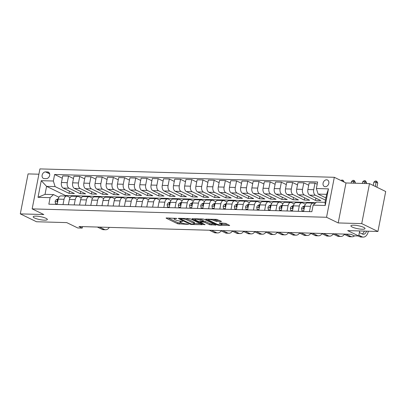 <?xml version="1.0" encoding="UTF-8"?>
<svg xmlns="http://www.w3.org/2000/svg" width="406" height="406" viewBox="0 0 406 406"><rect width="100%" height="100%" fill="white"/><g stroke="black" fill="none" stroke-linecap="round" stroke-linejoin="round"><path stroke-width="0.61" d="M176.92 218.453L166.511 217.951L166.064 218.047L166.267 218.235L177.716 223.797L188.577 224.396L186.476 223.929A3.537 0.741 -169 0 1 181.629 222.864L180.675 222.397A3.537 0.741 -169 0 1 180.015 221.803A3.537 0.741 -169 0 1 181.452 221.488L182.832 221.326L180.563 221.057A3.537 0.741 -169 0 1 175.712 219.986L174.758 219.524A3.537 0.741 -169 0 1 174.103 218.93A3.537 0.741 -169 0 1 175.539 218.616L176.92 218.453M352.22 227.045A7.201 1.512 -169 0 0 360 229.06A7.201 1.512 -169 0 0 365.03 228.583A7.201 1.512 -169 0 0 363.695 227.37A7.201 1.512 -169 0 0 355.915 225.355A7.201 1.512 -169 0 0 350.885 225.832A7.201 1.512 -169 0 0 352.22 227.045M34.535 217.986A7.201 1.512 -169 0 0 42.315 220.001A7.201 1.512 -169 0 0 47.345 219.524A7.201 1.512 -169 0 0 46.01 218.311A7.201 1.512 -169 0 0 38.23 216.302A7.201 1.512 -169 0 0 33.201 216.774A7.201 1.512 -169 0 0 34.535 217.986M326.622 179.797A3.603 2.766 -64.1 0 0 323.232 182.599A3.603 2.766 -64.1 0 0 324.374 186.491A3.603 2.766 -64.1 0 0 325.277 186.709A3.603 2.766 -64.1 0 0 328.667 183.908A3.603 2.766 -64.1 0 0 327.525 180.015A3.603 2.766 -64.1 0 0 326.622 179.797M221.001 221.554L221.453 221.458L221.245 221.27L216.52 219.377L205.69 219.179L217.342 224.929L218.859 225.264L229.684 225.462L225.604 223.391L219.646 222.93L219.194 223.026L219.402 223.214L221.326 224.148A2.954 0.619 -169 0 1 221.874 224.645A2.954 0.619 -169 0 1 219.808 224.838A2.954 0.619 -169 0 1 216.616 224.01L209.085 220.351A2.954 0.619 -169 0 1 208.537 219.854A2.954 0.619 -169 0 1 210.597 219.656A2.954 0.619 -169 0 1 213.789 220.483L216.56 221.427L221.001 221.554L221.072 221.189M38.9 174.21L28.07 173.905L20.3 213.876L36.499 221.747L66.741 222.61L77.759 227.964L82.24 228.091L78.997 226.518L350.977 234.272L354.22 235.845L358.701 235.972L359.675 230.963M361.731 223.61L369.501 183.639L345.978 182.969L338.208 222.94L361.731 223.61L377.93 231.481L347.683 230.618L358.701 235.972M338.208 222.94L326.546 217.276L32.16 208.882L39.93 168.906L334.316 177.3L326.546 217.276M20.3 213.876L43.823 214.546L32.16 208.882M190.678 218.93L189.16 218.595L178.782 218.301L178.335 218.398L178.538 218.585L189.988 224.148L191.5 224.482L202.33 224.68L190.678 218.93M192.459 218.692L202.843 218.986L204.355 219.321L216.007 225.071L209.603 224.706L204.959 222.452L203.442 222.118L200.046 222.133L205.086 224.665L203.858 224.63L192.216 218.976L192.013 218.788L192.459 218.692M369.501 183.639L385.7 191.51L377.93 231.481M44.269 178.589L46.238 178.645A3.492 2.68 -64.1 0 0 49.522 175.93A3.492 2.68 -64.1 0 0 48.416 172.159A3.492 2.68 -64.1 0 0 47.543 171.946L45.568 171.89A3.492 2.68 -64.1 0 0 42.285 174.605A3.492 2.68 -64.1 0 0 43.391 178.381A3.492 2.68 -64.1 0 0 44.269 178.589M315.959 202.635L65.376 195.489L46.583 186.359L45.03 194.352L53.541 194.596L50.111 197.661L48.842 204.198L311.859 211.693L313.133 205.157L316.563 202.097L325.074 202.34L326.632 194.342L318.116 194.104L325.937 197.905M50.111 197.661L38.012 197.316L41.25 180.675L53.348 181.02L55.099 186.603L69.03 193.373L74.405 193.525L63.194 188.079A4.502 2.72 91.6 0 1 61.443 182.497L62.717 175.96L68.538 176.128L67.269 182.664A4.502 2.72 91.6 0 0 69.02 188.242L80.231 193.692L85.605 193.845L74.399 188.399A4.502 2.72 91.6 0 1 72.644 182.817L73.917 176.28L79.743 176.448L78.47 182.984A4.502 2.72 91.6 0 0 80.221 188.562L91.431 194.012L96.811 194.164L85.6 188.719A4.502 2.72 91.6 0 1 83.849 183.136L85.118 176.6L90.944 176.767L89.675 183.304A4.502 2.72 91.6 0 0 91.426 188.881L102.632 194.327L108.011 194.484L96.801 189.034A4.502 2.72 91.6 0 1 95.05 183.456L96.318 176.92L102.145 177.087L100.876 183.624A4.502 2.72 91.6 0 0 102.627 189.201L113.837 194.647L119.212 194.804L108.001 189.353A4.502 2.72 91.6 0 1 106.25 183.776L107.524 177.239L113.345 177.407L112.076 183.938A4.502 2.72 91.6 0 0 113.827 189.521L125.038 194.966L130.412 195.124L119.207 189.673A4.502 2.72 91.6 0 1 117.456 184.096L118.725 177.559L124.551 177.721L123.277 184.258A4.502 2.72 91.6 0 0 125.028 189.841L136.238 195.286L141.618 195.443L130.407 189.993A4.502 2.72 91.6 0 1 128.656 184.415L129.925 177.879L135.751 178.041L134.482 184.578A4.502 2.72 91.6 0 0 136.233 190.16L147.439 195.606L152.818 195.758L141.608 190.312A4.502 2.72 91.6 0 1 139.857 184.735L141.126 178.198L146.952 178.361L145.683 184.897A4.502 2.72 91.6 0 0 147.434 190.48L158.644 195.925L164.019 196.078L152.808 190.632A4.502 2.72 91.6 0 1 151.057 185.05L152.331 178.518L158.152 178.681L156.883 185.217A4.502 2.72 91.6 0 0 158.634 190.8L169.845 196.245L175.219 196.397L164.014 190.952A4.502 2.72 91.6 0 1 162.263 185.369L163.532 178.838L169.358 179L168.084 185.537A4.502 2.72 91.6 0 0 169.835 191.119L181.046 196.565L186.425 196.717L175.214 191.272A4.502 2.72 91.6 0 1 173.463 185.689L174.732 179.153L180.558 179.32L179.29 185.857A4.502 2.72 91.6 0 0 181.04 191.439L192.246 196.885L197.626 197.037L186.415 191.591A4.502 2.72 91.6 0 1 184.664 186.009L185.933 179.472L191.759 179.64L190.49 186.176A4.502 2.72 91.6 0 0 192.241 191.759L203.452 197.204L208.826 197.357L197.62 191.911A4.502 2.72 91.6 0 1 195.865 186.329L197.138 179.792L202.959 179.959L201.691 186.496A4.502 2.72 91.6 0 0 203.442 192.079L214.652 197.524L220.027 197.676L208.821 192.231A4.502 2.72 91.6 0 1 207.07 186.648L208.339 180.112L214.165 180.279L212.891 186.816A4.502 2.72 91.6 0 0 214.647 192.398L225.853 197.844L231.232 197.996L220.022 192.551A4.502 2.72 91.6 0 1 218.271 186.968L219.539 180.431L225.366 180.599L224.097 187.136A4.502 2.72 91.6 0 0 225.848 192.713L237.053 198.164L242.433 198.316L231.222 192.87A4.502 2.72 91.6 0 1 229.471 187.288L230.74 180.751L236.566 180.919L235.297 187.455A4.502 2.72 91.6 0 0 237.048 193.033L248.259 198.483L253.633 198.635L242.428 193.19A4.502 2.72 91.6 0 1 240.672 187.608L241.946 181.071L247.772 181.238L246.498 187.775A4.502 2.72 91.6 0 0 248.249 193.352L259.459 198.803L264.834 198.955L253.628 193.51A4.502 2.72 91.6 0 1 251.877 187.927L253.146 181.391L258.972 181.558L257.698 188.095A4.502 2.72 91.6 0 0 259.454 193.672L270.66 199.123L276.039 199.275L264.829 193.829A4.502 2.72 91.6 0 1 263.078 188.247L264.347 181.71L270.173 181.878L268.904 188.414A4.502 2.72 91.6 0 0 270.655 193.992L281.86 199.437L287.24 199.595L276.029 194.144A4.502 2.72 91.6 0 1 274.278 188.567L275.552 182.03L281.373 182.198L280.104 188.734A4.502 2.72 91.6 0 0 281.855 194.312L293.066 199.757L298.44 199.914L287.235 194.464A4.502 2.72 91.6 0 1 285.479 188.886L286.753 182.35L292.579 182.517L291.305 189.049A4.502 2.72 91.6 0 0 293.056 194.631L304.267 200.077L309.641 200.234L298.435 194.784A4.502 2.72 91.6 0 1 296.684 189.206L297.953 182.67L303.779 182.832L302.506 189.369A4.502 2.72 91.6 0 0 304.261 194.951L315.467 200.397L320.847 200.549L309.636 195.103A4.502 2.72 91.6 0 1 307.885 189.526L309.154 182.989L314.98 183.152L313.711 189.688A4.502 2.72 91.6 0 0 315.462 195.271L325.5 200.148M62.28 178.209L54.617 174.484L53.348 181.02M54.617 174.484L317.634 181.984L316.365 188.521L328.464 188.866L325.231 205.502L313.133 205.157M345.978 182.969L334.316 177.3M82.24 228.091L82.525 226.614M65.376 195.489L65.27 196.017M55.099 186.603L46.583 186.359L41.25 180.675M58.931 197.214L53.541 194.596M70.131 197.534L67.467 196.24A4.502 2.72 91.6 0 0 66.757 196.057A4.502 2.72 91.6 0 0 64.036 199.3L63.006 204.599M81.337 197.854L78.668 196.56A4.502 2.72 91.6 0 0 77.957 196.377A4.502 2.72 91.6 0 0 75.237 199.62L74.207 204.918M92.538 198.174L89.868 196.88A4.502 2.72 91.6 0 0 89.158 196.697A4.502 2.72 91.6 0 0 86.437 199.94L85.407 205.238M103.738 198.493L101.074 197.199A4.502 2.72 91.6 0 0 100.358 197.017A4.502 2.72 91.6 0 0 97.643 200.26L96.613 205.558M114.939 198.813L112.274 197.514A4.502 2.72 91.6 0 0 111.564 197.336A4.502 2.72 91.6 0 0 108.844 200.579L107.813 205.878M126.144 199.133L123.475 197.834A4.502 2.72 91.6 0 0 122.764 197.656A4.502 2.72 91.6 0 0 120.044 200.899L119.014 206.197M137.345 199.453L134.68 198.153A4.502 2.72 91.6 0 0 133.965 197.976A4.502 2.72 91.6 0 0 131.245 201.219L130.214 206.517M148.545 199.772L145.881 198.473A4.502 2.72 91.6 0 0 145.17 198.295A4.502 2.72 91.6 0 0 142.45 201.538L141.42 206.837M159.746 200.092L157.081 198.793A4.502 2.72 91.6 0 0 156.371 198.615A4.502 2.72 91.6 0 0 153.651 201.858L152.62 207.156M170.951 200.407L168.282 199.113A4.502 2.72 91.6 0 0 167.571 198.935A4.502 2.72 91.6 0 0 164.851 202.178L163.821 207.476M182.152 200.726L179.488 199.432A4.502 2.72 91.6 0 0 178.772 199.255A4.502 2.72 91.6 0 0 176.052 202.492L175.022 207.791M193.352 201.046L190.688 199.752A4.502 2.72 91.6 0 0 189.978 199.574A4.502 2.72 91.6 0 0 187.257 202.812L186.227 208.111M204.553 201.366L201.889 200.072A4.502 2.72 91.6 0 0 201.178 199.894A4.502 2.72 91.6 0 0 198.458 203.132L197.428 208.43M215.759 201.686L213.089 200.391A4.502 2.72 91.6 0 0 212.379 200.214A4.502 2.72 91.6 0 0 209.658 203.452L208.628 208.75M226.959 202.005L224.295 200.711A4.502 2.72 91.6 0 0 223.579 200.534A4.502 2.72 91.6 0 0 220.859 203.771L219.829 209.07M238.16 202.325L235.495 201.031A4.502 2.72 91.6 0 0 234.785 200.848A4.502 2.72 91.6 0 0 232.065 204.091L231.034 209.389M249.365 202.645L246.696 201.351A4.502 2.72 91.6 0 0 245.985 201.168A4.502 2.72 91.6 0 0 243.265 204.411L242.235 209.709M260.566 202.964L257.896 201.67A4.502 2.72 91.6 0 0 257.186 201.488A4.502 2.72 91.6 0 0 254.466 204.731L253.435 210.029M271.766 203.284L269.102 201.99A4.502 2.72 91.6 0 0 268.386 201.807A4.502 2.72 91.6 0 0 265.666 205.05L264.641 210.349M282.967 203.604L280.302 202.305A4.502 2.72 91.6 0 0 279.592 202.127A4.502 2.72 91.6 0 0 276.872 205.37L275.841 210.668M294.172 203.924L291.503 202.624A4.502 2.72 91.6 0 0 290.792 202.447A4.502 2.72 91.6 0 0 288.072 205.69L287.042 210.988M305.373 204.243L302.703 202.944A4.502 2.72 91.6 0 0 301.993 202.767A4.502 2.72 91.6 0 0 299.273 206.009L298.243 211.308M314.777 203.69L313.909 203.264A4.502 2.72 91.6 0 0 313.193 203.086A4.502 2.72 91.6 0 0 310.473 206.329L309.448 211.627M69.03 193.373L69.467 191.124M73.481 178.528L68.538 176.128M84.681 178.848L79.743 176.448M95.882 179.168L90.944 176.767M107.088 179.488L102.145 177.087M118.288 179.807L113.345 177.407M129.489 180.122L124.551 177.721M140.689 180.442L135.751 178.041M151.895 180.761L146.952 178.361M163.095 181.081L158.152 178.681M174.296 181.401L169.358 179M185.496 181.721L180.558 179.32M196.702 182.04L191.759 179.64M207.902 182.36L202.959 179.959M219.103 182.68L214.165 180.279M230.303 182.999L225.366 180.599M241.509 183.319L236.566 180.919M252.71 183.639L247.772 181.238M263.91 183.959L258.972 181.558M275.111 184.278L270.173 181.878M286.316 184.598L281.373 182.198M297.517 184.918L292.579 182.517M308.717 185.232L303.779 182.832M317.198 184.233L314.98 183.152M66.757 196.057L60.93 195.895A4.502 2.72 91.6 0 0 58.21 199.133L57.18 204.431M80.231 193.692L80.667 191.444M77.957 196.377L72.131 196.215A4.502 2.72 91.6 0 0 69.411 199.453L68.381 204.751M89.158 196.697L83.331 196.534A4.502 2.72 91.6 0 0 80.616 199.772L79.586 205.071M91.431 194.012L91.868 191.764M100.358 197.017L94.537 196.854A4.502 2.72 91.6 0 0 91.817 200.092L90.787 205.39M102.632 194.327L103.068 192.084M111.564 197.336L105.738 197.169A4.502 2.72 91.6 0 0 103.017 200.412L101.987 205.71M113.837 194.647L114.274 192.403M122.764 197.656L116.938 197.489A4.502 2.72 91.6 0 0 114.218 200.731L113.188 206.03M125.038 194.966L125.474 192.723M133.965 197.976L128.144 197.808A4.502 2.72 91.6 0 0 125.424 201.051L124.393 206.349M136.238 195.286L136.675 193.043M145.17 198.295L139.344 198.128A4.502 2.72 91.6 0 0 136.624 201.371L135.594 206.669M147.439 195.606L147.875 193.357M156.371 198.615L150.545 198.448A4.502 2.72 91.6 0 0 147.825 201.691L146.794 206.989M158.644 195.925L159.081 193.677M167.571 198.935L161.745 198.767A4.502 2.72 91.6 0 0 159.025 202.01L157.995 207.309M169.845 196.245L170.281 193.997M178.772 199.255L172.951 199.087A4.502 2.72 91.6 0 0 170.231 202.33L169.2 207.628M181.046 196.565L181.482 194.317M189.978 199.574L184.151 199.407A4.502 2.72 91.6 0 0 181.431 202.65L180.401 207.948M192.246 196.885L192.683 194.636M201.178 199.894L195.352 199.727A4.502 2.72 91.6 0 0 192.632 202.97L191.602 208.268M203.452 197.204L203.888 194.956M212.379 200.214L206.552 200.046A4.502 2.72 91.6 0 0 203.832 203.289L202.802 208.588M214.652 197.524L215.089 195.276M223.579 200.534L217.758 200.366A4.502 2.72 91.6 0 0 215.038 203.604L214.008 208.902M225.853 197.844L226.289 195.596M234.785 200.848L228.959 200.686A4.502 2.72 91.6 0 0 226.238 203.924L225.208 209.222M237.053 198.164L237.495 195.915M245.985 201.168L240.159 201.006A4.502 2.72 91.6 0 0 237.439 204.243L236.409 209.542M248.259 198.483L248.695 196.235M257.186 201.488L251.36 201.325A4.502 2.72 91.6 0 0 248.639 204.563L247.609 209.861M259.459 198.803L259.896 196.555M268.386 201.807L262.565 201.645A4.502 2.72 91.6 0 0 259.845 204.883L258.815 210.181M270.66 199.123L271.096 196.874M279.592 202.127L273.766 201.96A4.502 2.72 91.6 0 0 271.046 205.203L270.015 210.501M281.86 199.437L282.302 197.194M290.792 202.447L284.966 202.279A4.502 2.72 91.6 0 0 282.246 205.522L281.216 210.821M293.066 199.757L293.502 197.514M301.993 202.767L296.167 202.599A4.502 2.72 91.6 0 0 293.447 205.842L292.421 211.14M304.267 200.077L304.703 197.834M313.193 203.086L307.372 202.919A4.502 2.72 91.6 0 0 304.652 206.162L303.622 211.46M315.467 200.397L315.904 198.148M318.116 194.104L316.365 188.521M45.03 194.352L38.012 197.316M328.464 188.866L326.632 194.342M325.231 205.502L325.074 202.34M168.216 218.002L177.924 222.716L182.284 223.133M194.352 223.478L200.386 223.65M180.721 218.357L180.472 218.961L191.581 224.076L191.5 224.482M186.318 218.514A3.537 0.741 -169 0 1 186.978 218.788L193.845 222.123A3.537 0.741 -169 0 1 194.499 222.716L194.291 223.797A3.537 0.741 -169 0 1 192.855 224.112L191.581 224.076M194.291 223.797A3.537 0.741 -169 0 0 193.637 223.204L186.765 219.869A3.537 0.741 -169 0 0 181.918 218.798L180.64 218.763M214.063 224.041L211.328 223.96L211.12 225.041M203.112 221.021L205.167 221.371L209.811 223.625L211.328 223.96M194.956 219.123L194.164 218.738M200.143 220.113A2.954 0.619 -169 0 0 196.951 219.286A2.954 0.619 -169 0 0 194.89 219.479A2.954 0.619 -169 0 0 195.438 219.976L198.092 221.265L202.553 221.686L203 221.585L202.797 221.402L200.143 220.113L200.351 219.032A2.954 0.619 -169 0 0 200.077 218.91M203 221.585L203.213 220.504L203.005 220.321L202.797 221.402M200.351 219.032L203.005 220.321M213.764 219.301A2.954 0.619 -169 0 1 213.998 219.402L216.768 220.351L219.509 220.428M221.874 224.645L222.082 223.564A2.954 0.619 -169 0 0 221.534 223.067L221.326 224.148M221.945 224.264L227.741 224.427M207.847 219.128L208.603 219.499M57.287 203.888L55.581 203.842L55.104 201.655A2.984 1.802 -88.4 0 1 56.332 199.691L58.312 198.701M55.581 203.842L57.21 204.274M109.331 227.38A8.44 5.105 -88.4 0 1 105.656 229.745L103.413 229.684A8.44 5.105 -88.4 0 1 102.079 229.349L97.328 227.035M105.656 229.745A8.44 5.105 -88.4 0 1 104.322 229.41L99.566 227.101M58.099 199.706L58.038 199.737A2.984 1.802 91.6 0 0 57.043 200.929L57.216 201.518L57.764 201.422M169.307 207.08L167.597 207.035L167.125 204.847A2.984 1.802 -88.4 0 1 168.353 202.883L170.327 201.894M167.597 207.035L169.231 207.466M221.163 230.852A8.44 5.105 -88.4 0 1 217.672 232.942L215.434 232.877A8.44 5.105 -88.4 0 1 214.099 232.542L209.344 230.232M217.672 232.942A8.44 5.105 -88.4 0 1 216.337 232.608L211.587 230.293M170.119 202.904L170.053 202.934A2.984 1.802 91.6 0 0 169.063 204.127L169.231 204.71L169.784 204.614M180.508 207.4L178.802 207.354L178.325 205.167A2.984 1.802 -88.4 0 1 179.553 203.203L181.528 202.213M178.802 207.354L180.431 207.786M232.364 231.171A8.44 5.105 -88.4 0 1 228.877 233.262L226.634 233.196A8.44 5.105 -88.4 0 1 225.3 232.861L220.544 230.552M228.877 233.262A8.44 5.105 -88.4 0 1 227.543 232.927L222.787 230.613M181.32 203.223L181.259 203.254A2.984 1.802 91.6 0 0 180.264 204.446L180.437 205.03L180.985 204.934M191.708 207.72L190.003 207.674L189.526 205.487A2.984 1.802 -88.4 0 1 190.754 203.523L192.733 202.533M190.003 207.674L191.632 208.105M243.57 231.491A8.44 5.105 -88.4 0 1 240.078 233.582L237.835 233.516A8.44 5.105 -88.4 0 1 236.505 233.181L231.75 230.872M240.078 233.582A8.44 5.105 -88.4 0 1 238.743 233.247L233.988 230.933M192.52 203.543L192.459 203.573A2.984 1.802 91.6 0 0 191.465 204.766L191.637 205.35L192.19 205.253M202.909 208.039L201.203 207.994L200.726 205.806A2.984 1.802 -88.4 0 1 201.96 203.842L203.934 202.853M201.203 207.994L202.838 208.425M254.77 231.811A8.44 5.105 -88.4 0 1 251.278 233.902L249.04 233.836A8.44 5.105 -88.4 0 1 247.706 233.501L242.95 231.192M251.278 233.902A8.44 5.105 -88.4 0 1 249.944 233.562L245.188 231.253M203.721 203.863L203.66 203.893A2.984 1.802 91.6 0 0 202.67 205.081L202.838 205.669L203.391 205.573M214.114 208.359L212.404 208.314L211.932 206.126A2.984 1.802 -88.4 0 1 213.16 204.162L215.134 203.173M212.404 208.314L214.038 208.745M265.971 232.13A8.44 5.105 -88.4 0 1 262.479 234.221L260.241 234.155A8.44 5.105 -88.4 0 1 258.906 233.82L254.151 231.511M262.479 234.221A8.44 5.105 -88.4 0 1 261.149 233.881L256.394 231.572M214.926 204.177L214.865 204.213A2.984 1.802 91.6 0 0 213.871 205.4L214.038 205.989L214.591 205.893M225.315 208.679L223.61 208.633L223.133 206.446A2.984 1.802 -88.4 0 1 224.361 204.482L226.335 203.492M223.61 208.633L225.239 209.065M277.171 232.45A8.44 5.105 -88.4 0 1 273.685 234.536L271.441 234.475A8.44 5.105 -88.4 0 1 270.107 234.14L265.351 231.831M273.685 234.536A8.44 5.105 -88.4 0 1 272.35 234.201L267.595 231.892M226.127 204.497L226.066 204.528A2.984 1.802 91.6 0 0 225.071 205.72L225.244 206.309L225.792 206.212M236.515 208.999L234.81 208.948L234.333 206.766A2.984 1.802 -88.4 0 1 235.566 204.802L237.54 203.812M234.81 208.948L236.439 209.384M288.377 232.77A8.44 5.105 -88.4 0 1 284.885 234.856L282.647 234.795A8.44 5.105 -88.4 0 1 281.312 234.46L276.557 232.146M284.885 234.856A8.44 5.105 -88.4 0 1 283.55 234.521L278.795 232.212M237.327 204.817L237.266 204.847A2.984 1.802 91.6 0 0 236.277 206.04L236.444 206.629L236.997 206.532M247.716 209.318L246.011 209.268L245.539 207.085A2.984 1.802 -88.4 0 1 246.767 205.121L248.741 204.132M246.011 209.268L247.645 209.699M299.577 233.085A8.44 5.105 -88.4 0 1 296.086 235.175L293.848 235.115A8.44 5.105 -88.4 0 1 292.513 234.78L287.758 232.465M296.086 235.175A8.44 5.105 -88.4 0 1 294.751 234.841L289.996 232.531M248.528 205.137L248.467 205.167A2.984 1.802 91.6 0 0 247.477 206.36L247.645 206.948L248.198 206.852M258.921 209.638L257.216 209.587L256.739 207.405A2.984 1.802 -88.4 0 1 257.967 205.441L259.942 204.451M257.216 209.587L258.845 210.019M310.778 233.404A8.44 5.105 -88.4 0 1 307.286 235.495L305.048 235.434A8.44 5.105 -88.4 0 1 303.713 235.099L298.958 232.785M307.286 235.495A8.44 5.105 -88.4 0 1 305.957 235.16L301.201 232.851M259.733 205.456L259.673 205.487A2.984 1.802 91.6 0 0 258.678 206.679L258.845 207.268L259.398 207.172M270.122 209.958L268.417 209.907L267.94 207.725A2.984 1.802 -88.4 0 1 269.168 205.761L271.142 204.771M268.417 209.907L270.046 210.338M321.983 233.724A8.44 5.105 -88.4 0 1 318.492 235.815L316.249 235.754A8.44 5.105 -88.4 0 1 314.914 235.414L310.164 233.105M318.492 235.815A8.44 5.105 -88.4 0 1 317.157 235.48L312.402 233.171M270.934 205.776L270.873 205.806A2.984 1.802 91.6 0 0 269.878 206.999L270.051 207.588L270.599 207.491M281.322 210.278L279.617 210.227L279.14 208.039A2.984 1.802 -88.4 0 1 280.373 206.081L282.348 205.086M279.617 210.227L281.246 210.658M333.184 234.044A8.44 5.105 -88.4 0 1 329.692 236.135L327.454 236.074A8.44 5.105 -88.4 0 1 326.119 235.734L321.364 233.425M329.692 236.135A8.44 5.105 -88.4 0 1 328.358 235.8L323.602 233.491M282.134 206.096L282.074 206.126A2.984 1.802 91.6 0 0 281.084 207.319L281.251 207.908L281.805 207.806M341.035 180.569L341.7 180.036L343.243 180.376L344.121 182.066M344.126 182.035L342.507 181.249L342.593 180.061M292.523 210.597L290.818 210.547L290.346 208.359A2.984 1.802 -88.4 0 1 291.574 206.4L293.548 205.406M290.818 210.547L292.452 210.978M344.384 234.363A8.44 5.105 -88.4 0 1 340.893 236.454L338.655 236.388A8.44 5.105 -88.4 0 1 337.32 236.053L332.565 233.744M340.893 236.454A8.44 5.105 -88.4 0 1 339.558 236.119L334.808 233.81M293.335 206.415L293.274 206.446A2.984 1.802 91.6 0 0 292.284 207.639L292.452 208.227L293.005 208.126M353.398 183.177L353.707 181.568L351.469 181.502L351.154 183.116M351.469 181.502L352.9 180.355L353.793 180.381L354.443 180.695L355.331 182.355L355.159 183.228M355.331 182.355L353.707 181.568L353.793 180.381M303.729 210.917L302.023 210.866L301.546 208.679A2.984 1.802 -88.4 0 1 302.774 206.715L304.749 205.725M302.023 210.866L303.652 211.298M354.524 235.85A8.44 5.105 -88.4 0 1 352.098 236.774L349.855 236.708A8.44 5.105 -88.4 0 1 348.521 236.373L343.765 234.064M352.098 236.774A8.44 5.105 -88.4 0 1 350.764 236.439L346.008 234.13M304.541 206.735L304.48 206.766A2.984 1.802 91.6 0 0 303.485 207.958L303.652 208.547L304.206 208.445M364.598 183.497L364.913 181.888L362.67 181.822L362.355 183.436M362.67 181.822L364.101 180.675L364.999 180.7L365.644 181.015L366.532 182.675L366.359 183.548M366.532 182.675L364.913 181.888L364.999 180.7M368.359 231.207A8.44 5.105 -88.4 0 1 363.299 237.094L361.056 237.028A8.44 5.105 -88.4 0 1 359.721 236.693L358.209 235.957M363.299 237.094A8.44 5.105 -88.4 0 1 361.964 236.759L358.843 235.241M359.366 232.542L362.487 234.059A5.628 3.405 91.6 0 0 363.38 234.282A5.628 3.405 91.6 0 0 366.542 231.156M362.253 233.942A5.628 3.405 91.6 0 0 364.304 231.095M375.286 186.45L376.113 182.208L373.87 182.142L373.231 185.451M373.87 182.142L375.301 180.995L376.849 181.335L377.732 182.994L376.91 187.237M377.732 182.994L376.113 182.208L376.2 181.02M315.462 195.271L309.636 195.103M304.261 194.951L298.435 194.784M293.056 194.631L287.235 194.464M281.855 194.312L276.029 194.144M270.655 193.992L264.829 193.829M259.454 193.672L253.628 193.51M248.249 193.352L242.428 193.19M237.048 193.033L231.222 192.87M225.848 192.713L220.022 192.551M214.647 192.398L208.821 192.231M203.442 192.079L197.62 191.911M192.241 191.759L186.415 191.591M181.04 191.439L175.214 191.272M169.835 191.119L164.014 190.952M158.634 190.8L152.808 190.632M147.434 190.48L141.608 190.312M136.233 190.16L130.407 189.993M125.028 189.841L119.207 189.673M113.827 189.521L108.001 189.353M102.627 189.201L96.801 189.034M91.426 188.881L85.6 188.719M80.221 188.562L74.399 188.399M69.02 188.242L63.194 188.079M64.036 199.3L58.21 199.133M67.269 182.664L61.443 182.497M78.47 182.984L72.644 182.817M75.237 199.62L69.411 199.453M89.675 183.304L83.849 183.136M86.437 199.94L80.616 199.772M100.876 183.624L95.05 183.456M97.643 200.26L91.817 200.092M112.076 183.938L106.25 183.776M108.844 200.579L103.017 200.412M123.277 184.258L117.456 184.096M120.044 200.899L114.218 200.731M134.482 184.578L128.656 184.415M131.245 201.219L125.424 201.051M145.683 184.897L139.857 184.735M142.45 201.538L136.624 201.371M156.883 185.217L151.057 185.05M153.651 201.858L147.825 201.691M168.084 185.537L162.263 185.369M164.851 202.178L159.025 202.01M179.29 185.857L173.463 185.689M176.052 202.492L170.231 202.33M190.49 186.176L184.664 186.009M187.257 202.812L181.431 202.65M201.691 186.496L195.865 186.329M198.458 203.132L192.632 202.97M212.891 186.816L207.07 186.648M209.658 203.452L203.832 203.289M224.097 187.136L218.271 186.968M220.859 203.771L215.038 203.604M235.297 187.455L229.471 187.288M232.065 204.091L226.238 203.924M246.498 187.775L240.672 187.608M243.265 204.411L237.439 204.243M257.698 188.095L251.877 187.927M254.466 204.731L248.639 204.563M268.904 188.414L263.078 188.247M265.666 205.05L259.845 204.883M280.104 188.734L274.278 188.567M276.872 205.37L271.046 205.203M291.305 189.049L285.479 188.886M288.072 205.69L282.246 205.522M302.506 189.369L296.684 189.206M299.273 206.009L293.447 205.842M313.711 189.688L307.885 189.526M310.473 206.329L304.652 206.162M49.669 173.885L45.568 171.89M49.121 172.717L47.543 171.946M175.615 218.21L175.539 218.616M181.533 221.087L181.452 221.488M179.442 223.051L179.229 224.132M177.924 222.716L177.716 223.797M166.323 217.956L166.267 218.235M201.955 224.411L201.883 224.777M190.084 223.635L189.988 224.148M178.594 218.306L178.538 218.585M193.845 222.123L193.637 223.204M186.978 218.788L186.765 219.869M181.995 218.392L181.918 218.798M215.632 224.802L215.561 225.168M209.811 223.625L209.603 224.706M205.167 221.371L204.959 222.452M203.655 221.037L203.442 222.118M200.574 221.63L200.498 222.031M203.954 224.117L203.858 224.63M192.271 218.692L192.216 218.976M216.768 220.351L216.56 221.427M215.256 220.016L215.043 221.097M213.998 219.402L213.789 220.483M219.453 222.93L219.402 223.214M229.309 225.188L229.238 225.558M218.966 224.711L218.859 225.264M217.459 224.335L217.342 224.929M205.949 219.083L205.898 219.367M55.114 201.706L57.698 201.782M102.079 229.349L104.322 229.41M56.332 199.691L58.038 199.737M57.789 201.295L57.043 200.929M167.135 204.903L169.713 204.974M214.099 232.542L216.337 232.608M168.353 202.883L170.053 202.934M169.809 204.487L169.063 204.127M178.335 205.223L180.914 205.294M225.3 232.861L227.543 232.927M179.553 203.203L181.259 203.254M181.01 204.807L180.264 204.446M189.536 205.543L192.119 205.614M236.505 233.181L238.743 233.247M190.754 203.523L192.459 203.573M192.211 205.126L191.465 204.766M200.742 205.862L203.32 205.933M247.706 233.501L249.944 233.562M201.96 203.842L203.66 203.893M203.416 205.446L202.67 205.081M211.942 206.182L214.52 206.253M258.906 233.82L261.149 233.881M213.16 204.162L214.865 204.213M214.617 205.766L213.871 205.4M223.143 206.502L225.721 206.573M270.107 234.14L272.35 234.201M224.361 204.482L226.066 204.528M225.817 206.086L225.071 205.72M234.348 206.816L236.926 206.893M281.312 234.46L283.55 234.521M235.566 204.802L237.266 204.847M237.018 206.405L236.277 206.04M245.549 207.136L248.127 207.212M292.513 234.78L294.751 234.841M246.767 205.121L248.467 205.167M248.223 206.725L247.477 206.36M256.749 207.456L259.327 207.532M303.713 235.099L305.957 235.16M257.967 205.441L259.673 205.487M259.424 207.045L258.678 206.679M267.95 207.776L270.533 207.852M314.914 235.414L317.157 235.48M269.168 205.761L270.873 205.806M270.624 207.359L269.878 206.999M279.155 208.095L281.734 208.171M326.119 235.734L328.358 235.8M280.373 206.081L282.074 206.126M281.83 207.679L281.084 207.319M290.356 208.415L292.934 208.491M337.32 236.053L339.558 236.119M291.574 206.4L293.274 206.446M293.03 207.999L292.284 207.639M301.556 208.735L304.135 208.811M348.521 236.373L350.764 236.439M302.774 206.715L304.48 206.766M304.231 208.319L303.485 207.958M359.721 236.693L361.964 236.759M174.25 218.174L174.103 218.93M180.168 221.037L180.015 221.803M180.421 218.347L180.325 218.829M200.148 221.615L200.046 222.133M195.027 218.763L194.89 219.479M208.669 219.154L208.537 219.854"/></g></svg>
